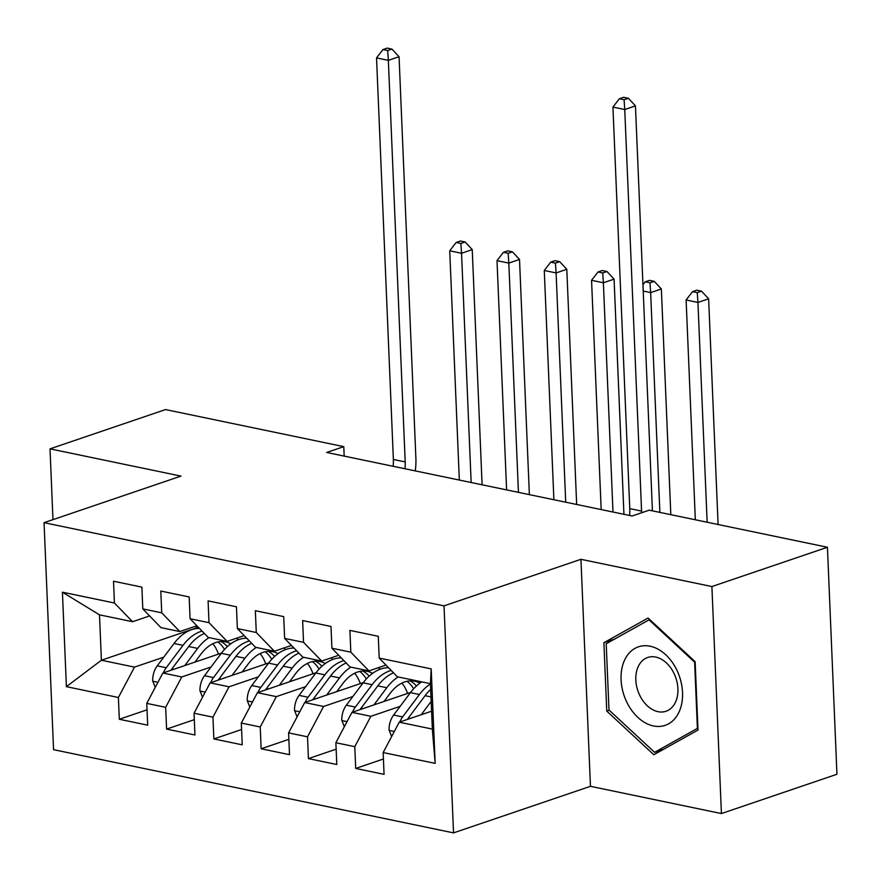 <?xml version="1.0" encoding="UTF-8"?>
<svg xmlns="http://www.w3.org/2000/svg" width="881" height="881" viewBox="0 0 881 881"><rect width="100%" height="100%" fill="white"/><g stroke="black" fill="none" stroke-linecap="round" stroke-linejoin="round"><path stroke-width="1.32" d="M721.418 813.559L711.903 586.548L580.942 559.303L590.457 786.315L721.418 813.559L836.95 774.256L827.435 547.255L649.198 510.176L632.084 516.002L326.664 452.46L343.777 446.645L165.54 409.566L50.008 448.858L52.981 519.636M590.457 786.315L453.539 832.886L53.565 749.676L44.05 522.675L444.024 605.875L453.539 832.886M198.335 627.261L101.392 660.232L66.394 686.662L118.395 697.488L119.309 719.259L147.678 725.162L146.764 703.379L165.672 707.322L166.586 729.094L194.954 734.996L194.04 713.225L212.949 717.156L213.863 738.939L242.231 744.83L241.317 723.059L260.225 726.99L261.139 748.773L289.508 754.665L288.594 732.893L307.513 736.824L308.416 758.607L336.784 764.51L335.87 742.727L354.79 746.659L355.704 768.441L384.061 774.344L383.158 752.561L399.236 722.2L432.34 729.083L430.435 683.678L397.342 676.795L379.193 658.074L431.194 668.899L435.159 763.375L383.158 752.561M66.394 686.662L62.43 592.186L114.431 603L132.579 621.722L149.616 615.929M379.193 658.074L378.279 636.291L349.911 630.4L350.825 652.171L331.917 648.24L331.003 626.457L302.635 620.565L303.549 642.337L284.64 638.406L283.726 616.623L255.358 610.72L256.272 632.503L237.363 628.571L236.449 606.789L208.081 600.886L208.995 622.669L190.076 618.737L189.173 596.955L160.805 591.052L161.719 612.835L142.799 608.903L141.885 587.12L113.517 581.218L114.431 603M400.161 706.331L370.868 716.297L351.96 712.366L410.601 692.411M354.79 746.659L370.868 716.297M335.87 742.727L351.96 712.366M431.194 668.899L430.435 683.678M352.885 696.497L323.591 706.463L304.683 702.531L363.324 682.577M307.513 736.824L323.591 706.463M288.594 732.893L304.683 702.531M350.825 652.171L368.974 670.893L385.999 665.1M368.974 670.893L350.054 666.961L331.917 648.24M305.608 686.662L276.315 696.629L257.406 692.686L316.048 672.743M260.225 726.99L276.315 696.629M241.317 723.059L257.406 692.686M303.549 642.337L321.697 661.058L338.722 655.266M321.697 661.058L302.778 657.127L284.64 638.406M258.331 676.828L229.038 686.795L210.13 682.852L268.771 662.908M212.949 717.156L229.038 686.795M194.04 713.225L210.13 682.852M256.272 632.503L274.409 651.224L291.446 645.432M274.409 651.224L255.501 647.293L237.363 628.571M211.055 666.994L181.761 676.96L162.853 673.018L221.483 653.074M165.672 707.322L181.761 676.96M146.764 703.379L162.853 673.018M208.995 622.669L227.133 641.39L244.169 635.597M227.133 641.39L208.224 637.459L190.076 618.737M163.767 657.16L134.485 667.115L101.392 660.232L99.487 614.839L132.579 621.722M118.395 697.488L134.485 667.115M161.719 612.835L179.856 631.556L196.892 625.763M179.856 631.556L160.948 627.624L142.799 608.903M711.903 586.548L827.435 547.255M44.05 522.675L180.968 476.103L50.008 448.858M580.942 559.303L444.024 605.875M344.174 456.105L343.777 446.645M431.58 711.198L399.236 722.2M62.43 592.186L99.487 614.839M432.34 729.083L435.159 763.375M603.892 642.712L606.756 711.077L653.812 754.742L698.005 730.052L695.142 661.686L648.086 618.022L603.892 642.712L614.696 639.033M119.309 719.259L147.028 709.833M166.586 729.094L194.316 719.667M213.863 738.939L241.592 729.501M261.139 748.773L288.869 739.335M308.416 758.607L336.146 749.169M355.704 768.441L383.422 759.004M609.223 710.229L606.756 711.077M393.135 466.291A31.914 20.858 101.8 0 0 393.367 459.453L376.539 57.904L388.356 60.36L387.695 50.558L391.968 49.105L387.244 48.114L382.96 49.567L387.695 50.558M404.963 468.747A31.914 20.858 101.8 0 0 405.194 461.908L388.356 60.36L399.06 56.725L415.887 458.274A47.86 31.287 -78.2 0 1 415.248 470.895M399.06 56.725L391.968 49.105M382.96 49.567L376.539 57.904M194.943 662.105L201 654.021A40.526 26.496 -78.2 0 1 225.525 641.853A40.526 26.496 -78.2 0 1 230.745 643.846M184.801 665.551L197.674 648.394A48.818 31.914 -78.2 0 1 209.028 637.624M236.537 638.196A48.818 31.914 -78.2 0 1 238.299 639.738M155.243 687.378L152.677 680.892A16.915 11.057 -78.2 0 1 157.236 665.871L174.031 643.471A48.818 31.914 -78.2 0 1 199.425 628.373M212.806 643.747A40.526 26.496 -78.2 0 1 218.444 654.109M170.98 670.254A16.915 11.057 -78.2 0 1 171.894 668.91L188.688 646.522A48.818 31.914 -78.2 0 1 204.37 633.472M227.32 646.643A40.526 26.496 101.8 0 0 220.911 641.522M202.068 631.104A48.818 31.914 101.8 0 0 183.017 645.344L166.223 667.732A16.915 11.057 101.8 0 0 163.414 672.831M217.86 641.941A40.526 26.496 -78.2 0 1 224.49 649.473M471.148 482.524L461.545 253.265L449.728 250.799L459.331 480.057M460.422 241.02L456.149 242.473L460.873 243.453L465.157 242L460.422 241.02M460.873 243.453L461.545 253.265L472.238 249.62L482.094 484.792M472.238 249.62L465.157 242M456.149 242.473L449.728 250.799M242.22 671.939L248.288 663.856A40.526 26.496 -78.2 0 1 272.802 651.687A40.526 26.496 -78.2 0 1 278.022 653.68M232.077 675.386L244.951 658.228A48.818 31.914 -78.2 0 1 256.305 647.458M283.814 648.031A48.818 31.914 -78.2 0 1 285.576 649.572M202.52 697.212L199.954 690.726A16.915 11.057 -78.2 0 1 204.524 675.705L221.318 653.306A48.818 31.914 -78.2 0 1 246.702 638.207M260.082 653.592A40.526 26.496 -78.2 0 1 265.721 663.944M218.257 680.088A16.915 11.057 -78.2 0 1 219.171 678.755L235.965 656.356A48.818 31.914 -78.2 0 1 251.647 643.306M274.597 656.477A40.526 26.496 101.8 0 0 268.187 651.356M249.345 640.939A48.818 31.914 101.8 0 0 230.293 655.178L213.499 677.566A16.915 11.057 101.8 0 0 210.702 682.665M265.137 651.775A40.526 26.496 -78.2 0 1 271.766 659.307M518.435 492.358L508.822 263.1L497.005 260.644L506.608 489.891M507.698 250.854L503.425 252.307L508.15 253.288L512.434 251.834L507.698 250.854M508.15 253.288L508.822 263.1L519.515 259.454L529.371 494.637M519.515 259.454L512.434 251.834M503.425 252.307L497.005 260.644M289.497 681.773L295.564 673.69A40.526 26.496 -78.2 0 1 320.078 661.521A40.526 26.496 -78.2 0 1 325.298 663.514M279.354 685.22L292.228 668.062A48.818 31.914 -78.2 0 1 303.582 657.292M331.091 657.865A48.818 31.914 -78.2 0 1 332.853 659.406M249.797 707.047L247.242 700.56A16.915 11.057 -78.2 0 1 251.801 685.539L268.595 663.14A48.818 31.914 -78.2 0 1 293.979 648.042M307.359 663.426A40.526 26.496 -78.2 0 1 313.008 673.778M265.533 689.922A16.915 11.057 -78.2 0 1 266.458 688.59L283.253 666.19A48.818 31.914 -78.2 0 1 298.923 653.14M321.873 666.311A40.526 26.496 101.8 0 0 315.464 661.191M296.622 650.773A48.818 31.914 101.8 0 0 277.57 665.012L260.776 687.4A16.915 11.057 101.8 0 0 257.979 692.499M312.425 661.609A40.526 26.496 -78.2 0 1 319.054 669.142M565.712 502.192L556.098 272.934L544.282 270.478L553.885 499.736M554.975 260.688L550.702 262.142L555.426 263.133L559.71 261.668L554.975 260.688M555.426 263.133L556.098 272.934L566.802 269.3L576.659 504.472M566.802 269.3L559.71 261.668M550.702 262.142L544.282 270.478M677.577 671.685A41.484 29.282 -108.8 0 0 634.992 648.361A41.484 29.282 -108.8 0 0 626.028 700.494A41.484 29.282 -108.8 0 0 668.613 723.819A41.484 29.282 -108.8 0 0 677.577 671.685M674.516 674.505A28.401 20.054 -108.8 0 0 647.722 657.479A28.401 20.054 -108.8 0 0 639.221 694.228A28.401 20.054 -108.8 0 0 666.014 711.253A28.401 20.054 -108.8 0 0 674.516 674.505M654.583 752.33L608.991 710.009L606.205 643.78L649.022 619.85L694.624 662.171L697.4 728.4L654.583 752.33L663.668 749.235M649.782 619.596L649.022 619.85M336.773 691.607L342.841 683.524A40.526 26.496 -78.2 0 1 367.366 671.355A40.526 26.496 -78.2 0 1 372.575 673.348M326.642 695.054L339.504 677.896A48.818 31.914 -78.2 0 1 350.858 667.126M378.367 667.699A48.818 31.914 -78.2 0 1 380.129 669.241M297.073 716.881L294.518 710.394A16.915 11.057 -78.2 0 1 299.077 695.373L315.872 672.974A48.818 31.914 -78.2 0 1 341.255 657.876M354.636 673.26A40.526 26.496 -78.2 0 1 360.285 683.612M312.81 699.767A16.915 11.057 -78.2 0 1 313.735 698.424L330.529 676.024A48.818 31.914 -78.2 0 1 346.2 662.986M369.15 676.145A40.526 26.496 101.8 0 0 362.741 671.025M343.898 660.607A48.818 31.914 101.8 0 0 324.847 674.846L308.064 697.245A16.915 11.057 101.8 0 0 305.255 702.333M359.701 671.454A40.526 26.496 -78.2 0 1 366.331 678.976M612.989 512.026L603.375 282.768L591.558 280.312L601.172 509.57M602.263 270.522L597.979 271.976L602.703 272.967L606.987 271.502L602.263 270.522M602.703 272.967L603.375 282.768L614.079 279.134L623.935 514.306M614.079 279.134L606.987 271.502M597.979 271.976L591.558 280.312M384.05 701.441L390.118 693.358A40.526 26.496 -78.2 0 1 414.643 681.189A40.526 26.496 -78.2 0 1 419.852 683.182M373.918 704.899L386.792 687.731A48.818 31.914 -78.2 0 1 398.135 676.96M344.35 726.715L341.795 720.24A16.915 11.057 -78.2 0 1 346.354 705.207L363.148 682.819A48.818 31.914 -78.2 0 1 388.532 667.71M401.912 683.094A40.526 26.496 -78.2 0 1 407.562 693.446M360.087 709.601A16.915 11.057 -78.2 0 1 361.012 708.258L377.806 685.858A48.818 31.914 -78.2 0 1 393.477 672.82M416.438 685.98A40.526 26.496 101.8 0 0 410.028 680.859M391.186 670.441A48.818 31.914 101.8 0 0 372.134 684.68L355.34 707.08A16.915 11.057 101.8 0 0 352.532 712.167M406.978 681.288A40.526 26.496 -78.2 0 1 413.607 688.81M659.869 512.401L650.652 292.602L643.207 291.049M649.539 280.356L645.255 281.81L649.991 282.801L654.264 281.347L649.539 280.356M649.991 282.801L650.652 292.602L661.356 288.968L670.815 514.669M661.356 288.968L654.264 281.347M645.255 281.81L642.943 284.805M629.53 515.462A31.914 20.858 101.8 0 0 629.761 508.623L612.934 107.075L624.75 109.53L624.078 99.729L628.362 98.276L623.627 97.295L619.354 98.749L624.078 99.729M641.621 512.753A31.914 20.858 101.8 0 0 641.577 511.09L624.75 109.53L635.454 105.896L652.281 507.445A47.86 31.287 -78.2 0 1 652.336 510.826M635.454 105.896L628.362 98.276M619.354 98.749L612.934 107.075M421.195 714.733L431.172 701.419M391.638 736.549L389.072 730.074A16.915 11.057 -78.2 0 1 393.631 715.042L410.425 692.653A48.818 31.914 -78.2 0 1 421.779 681.883M407.363 719.436A16.915 11.057 -78.2 0 1 408.288 718.092L425.083 695.693A48.818 31.914 -78.2 0 1 430.677 689.416M430.446 683.953A48.818 31.914 101.8 0 0 419.411 694.514L402.617 716.914A16.915 11.057 101.8 0 0 399.809 722.002M707.146 522.235L697.939 302.436L686.112 299.981L695.329 519.768M696.816 290.19L692.532 291.644L697.267 292.635L701.54 291.182L696.816 290.19M697.267 292.635L697.939 302.436L708.632 298.802L718.092 524.503M708.632 298.802L701.54 291.182M692.532 291.644L686.112 299.981M393.367 459.453L405.194 461.908M152.809 681.222L157.941 682.29M188.688 646.522L197.674 648.394M174.031 643.471L183.017 645.344M171.894 668.91L173.777 669.307M157.236 665.871L166.223 667.732M200.086 691.056L205.218 692.125M235.965 656.356L244.951 658.228M221.318 653.306L230.293 655.178M219.171 678.755L221.054 679.141M204.524 675.705L213.499 677.566M247.363 700.902L252.495 701.959M283.253 666.19L292.228 668.062M268.595 663.14L277.57 665.012M266.458 688.59L268.331 688.975M251.801 685.539L260.776 687.4M294.639 710.736L299.771 711.793M330.529 676.024L339.504 677.896M315.872 672.974L324.847 674.846M313.735 698.424L315.607 698.809M299.077 695.373L308.064 697.245M341.927 720.57L347.048 721.638M377.806 685.858L386.792 687.731M363.148 682.819L372.134 684.68M361.012 708.258L362.884 708.643M346.354 705.207L355.34 707.08M629.761 508.623L641.577 511.09M389.204 730.404L394.325 731.472M425.083 695.693L430.985 696.926M410.425 692.653L419.411 694.514M408.288 718.092L410.161 718.478M393.631 715.042L402.617 716.914M194.987 626.413L198.159 627.063"/></g></svg>
